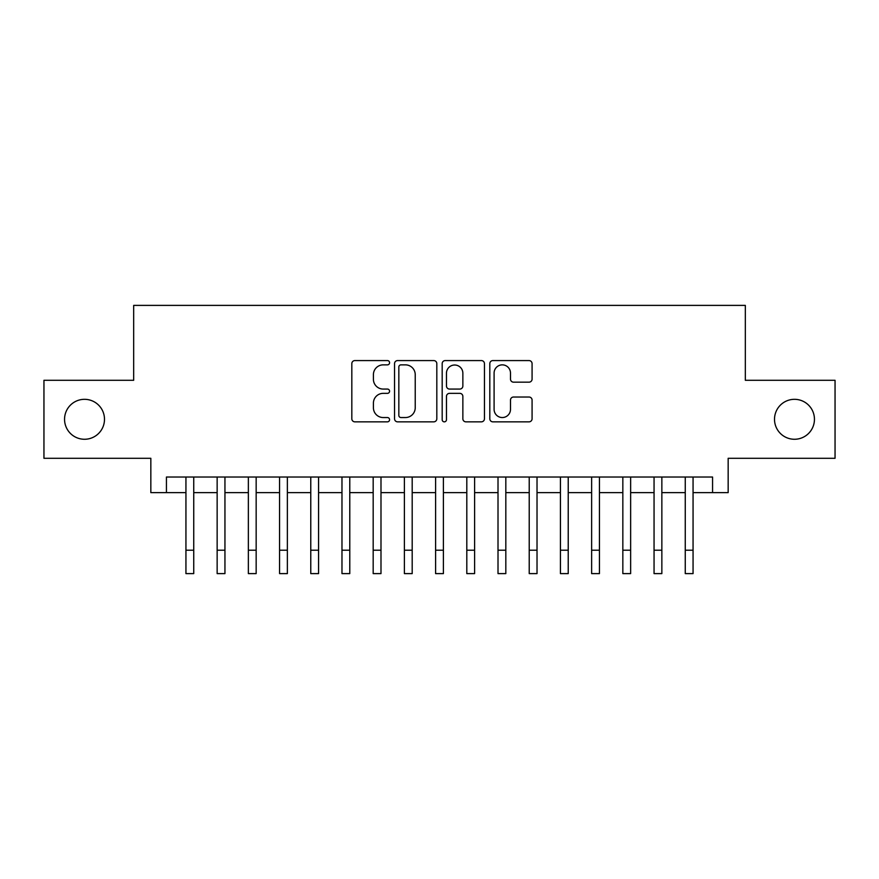 <?xml version="1.0" encoding="UTF-8"?>
<svg xmlns="http://www.w3.org/2000/svg" width="879" height="879" viewBox="0 0 879 879"><rect width="100%" height="100%" fill="white"/><g stroke="black" fill="none" stroke-linecap="round" stroke-linejoin="round"><path stroke-width="1.32" d="M389.573 362.719A2.143 2.143 0 0 0 387.43 360.577L354.874 360.577A3.066 3.066 0 0 0 351.82 363.642L351.82 418.778A3.066 3.066 0 0 0 354.874 421.843L387.43 421.843A2.143 2.143 0 0 0 389.573 419.69A2.143 2.143 0 0 0 387.43 417.547L383.211 417.547A9.801 9.801 0 0 1 373.41 407.746L373.41 403.153A9.801 9.801 0 0 1 383.211 393.352L387.43 393.352A2.143 2.143 0 0 0 389.573 391.21A2.143 2.143 0 0 0 387.43 389.067L383.211 389.067A9.801 9.801 0 0 1 373.41 379.256L373.41 374.663A9.801 9.801 0 0 1 383.211 364.862L387.43 364.862A2.143 2.143 0 0 0 389.573 362.719M774.509 419.294A19.975 19.975 0 0 0 794.484 439.269A19.975 19.975 0 0 0 814.448 419.294A19.975 19.975 0 0 0 794.484 399.319A19.975 19.975 0 0 0 774.509 419.294M64.552 419.294A19.975 19.975 0 0 0 84.516 439.269A19.975 19.975 0 0 0 104.491 419.294A19.975 19.975 0 0 0 84.516 399.319A19.975 19.975 0 0 0 64.552 419.294M529.026 382.167A3.066 3.066 0 0 0 532.081 379.113L532.081 363.642A3.066 3.066 0 0 0 529.026 360.577L492.877 360.577A3.066 3.066 0 0 0 489.812 363.642L489.812 418.778A3.066 3.066 0 0 0 492.877 421.843L529.026 421.843A3.066 3.066 0 0 0 532.081 418.778L532.081 400.088A3.066 3.066 0 0 0 529.026 397.022L513.556 397.022A3.066 3.066 0 0 0 510.49 400.088L510.49 409.361A8.197 8.197 0 0 1 502.294 417.547A8.197 8.197 0 0 1 494.097 409.361L494.097 373.059A8.197 8.197 0 0 1 502.294 364.862A8.197 8.197 0 0 1 510.49 373.059L510.49 379.113A3.066 3.066 0 0 0 513.556 382.167L529.026 382.167M166.439 492.636L166.439 477.022L712.561 477.022L712.561 492.636L728.164 492.636L728.164 458.3L835.05 458.3L835.05 380.288L745.326 380.288L745.326 305.387L133.674 305.387L133.674 380.288L43.95 380.288L43.95 458.3L150.836 458.3L150.836 492.636L185.941 492.636M436.819 363.642A3.066 3.066 0 0 0 433.754 360.577L397.616 360.577A3.066 3.066 0 0 0 394.55 363.642L394.55 418.778A3.066 3.066 0 0 0 397.616 421.843L433.754 421.843A3.066 3.066 0 0 0 436.819 418.778L436.819 363.642M445.246 360.577L481.384 360.577A3.066 3.066 0 0 1 484.45 363.642L484.45 418.778A3.066 3.066 0 0 1 481.384 421.843L465.925 421.843A3.066 3.066 0 0 1 462.859 418.778L462.859 396.418A3.066 3.066 0 0 0 459.794 393.352L449.532 393.352A3.066 3.066 0 0 0 446.466 396.418L446.466 419.69A2.143 2.143 0 0 1 444.324 421.843A2.143 2.143 0 0 1 442.181 419.69L442.181 363.642A3.066 3.066 0 0 1 445.246 360.577M193.743 492.636L217.146 492.636M224.947 492.636L248.361 492.636M256.163 492.636L279.566 492.636M287.367 492.636L310.77 492.636M318.572 492.636L341.975 492.636M349.776 492.636L373.179 492.636M380.992 492.636L404.395 492.636M412.196 492.636L435.599 492.636M443.401 492.636L466.804 492.636M474.605 492.636L498.008 492.636M505.821 492.636L529.224 492.636M537.025 492.636L560.428 492.636M568.23 492.636L591.633 492.636M599.434 492.636L622.837 492.636M630.639 492.636L654.053 492.636M661.854 492.636L685.257 492.636M693.059 492.636L712.561 492.636M400.978 364.862A2.143 2.143 0 0 0 398.835 367.004L398.835 415.404A2.143 2.143 0 0 0 400.978 417.547L405.417 417.547A9.801 9.801 0 0 0 415.229 407.746L415.229 374.663A9.801 9.801 0 0 0 405.417 364.862L400.978 364.862M462.859 373.212A8.197 8.197 0 0 0 454.663 365.016A8.197 8.197 0 0 0 446.466 373.212L446.466 386.002A3.066 3.066 0 0 0 449.532 389.067L459.794 389.067A3.066 3.066 0 0 0 462.859 386.002L462.859 373.212M185.941 550.21L193.743 550.21L193.743 573.613L185.941 573.613L185.941 477.022M193.743 550.21L193.743 477.022M217.146 550.21L224.947 550.21L224.947 573.613L217.146 573.613L217.146 477.022M224.947 550.21L224.947 477.022M248.361 550.21L256.163 550.21L256.163 573.613L248.361 573.613L248.361 477.022M256.163 550.21L256.163 477.022M279.566 550.21L287.367 550.21L287.367 573.613L279.566 573.613L279.566 477.022M287.367 550.21L287.367 477.022M310.77 550.21L318.572 550.21L318.572 573.613L310.77 573.613L310.77 477.022M318.572 550.21L318.572 477.022M341.975 550.21L349.776 550.21L349.776 573.613L341.975 573.613L341.975 477.022M349.776 550.21L349.776 477.022M373.179 550.21L380.992 550.21L380.992 573.613L373.179 573.613L373.179 477.022M380.992 550.21L380.992 477.022M404.395 550.21L412.196 550.21L412.196 573.613L404.395 573.613L404.395 477.022M412.196 550.21L412.196 477.022M435.599 550.21L443.401 550.21L443.401 573.613L435.599 573.613L435.599 477.022M443.401 550.21L443.401 477.022M466.804 550.21L474.605 550.21L474.605 573.613L466.804 573.613L466.804 477.022M474.605 550.21L474.605 477.022M498.008 550.21L505.821 550.21L505.821 573.613L498.008 573.613L498.008 477.022M505.821 550.21L505.821 477.022M529.224 550.21L537.025 550.21L537.025 573.613L529.224 573.613L529.224 477.022M537.025 550.21L537.025 477.022M560.428 550.21L568.23 550.21L568.23 573.613L560.428 573.613L560.428 477.022M568.23 550.21L568.23 477.022M591.633 550.21L599.434 550.21L599.434 573.613L591.633 573.613L591.633 477.022M599.434 550.21L599.434 477.022M622.837 550.21L630.639 550.21L630.639 573.613L622.837 573.613L622.837 477.022M630.639 550.21L630.639 477.022M654.053 550.21L661.854 550.21L661.854 573.613L654.053 573.613L654.053 477.022M661.854 550.21L661.854 477.022M685.257 550.21L693.059 550.21L693.059 573.613L685.257 573.613L685.257 477.022M693.059 550.21L693.059 477.022"/></g></svg>
